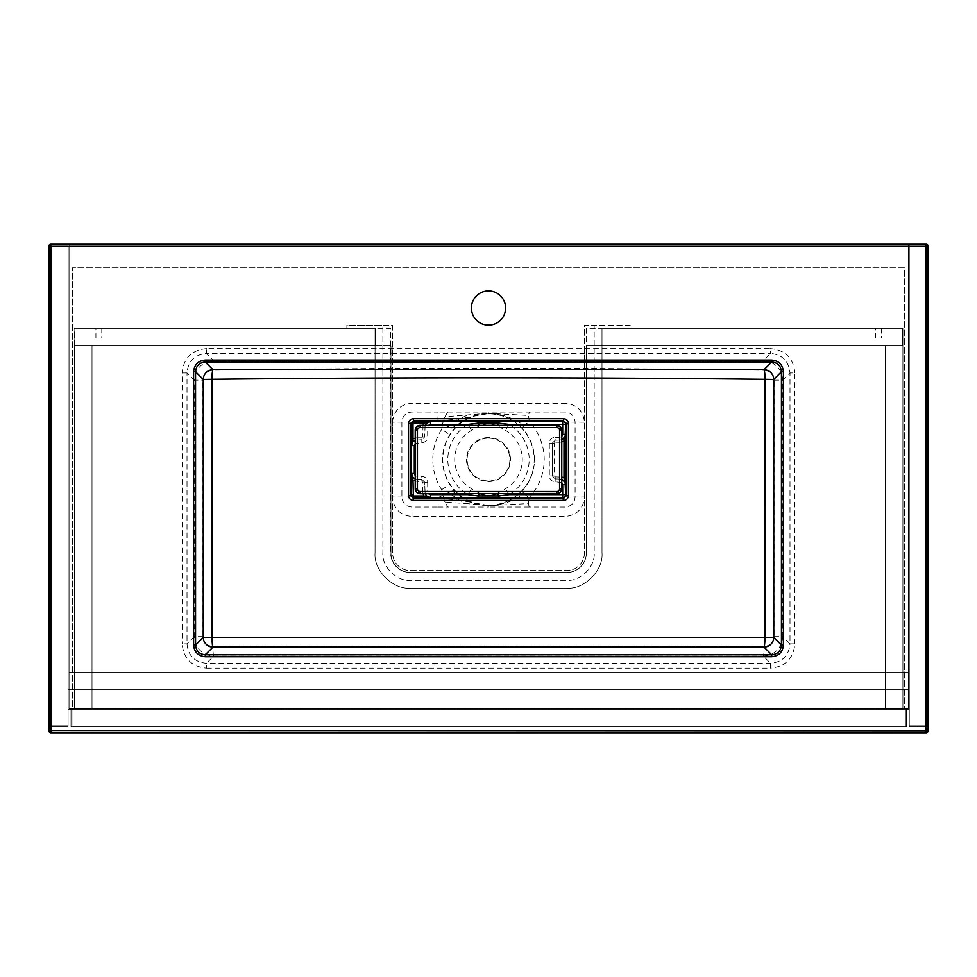 <?xml version="1.0" encoding="UTF-8"?>
<svg xmlns="http://www.w3.org/2000/svg" width="977" height="977" viewBox="0 0 977 977"><rect width="100%" height="100%" fill="white"/><g stroke="black" fill="none" stroke-linecap="round" stroke-linejoin="round"><path stroke-width="0.73" stroke-dasharray="4.88 3.66" d="M346.872 325.341L346.872 328.272L390.69 328.272L390.69 552.982A19.54 19.54 0 0 0 410.23 572.522L566.831 572.522A19.54 19.54 0 0 0 586.371 552.982L586.371 328.272L630.202 328.272L630.202 325.341L594.187 325.341L594.187 552.982C595.408 566.513 580.362 581.559 566.831 580.338L410.23 580.338C396.699 581.559 381.653 566.513 382.874 552.982L382.874 325.341L392.644 325.341L392.644 552.982A17.586 17.586 0 0 0 410.23 570.568L566.831 570.568A17.586 17.586 0 0 0 584.417 552.982L584.417 325.341L594.187 325.341L594.187 552.982C595.408 566.513 580.362 581.559 566.831 580.338L410.23 580.338C396.699 581.559 381.653 566.513 382.874 552.982L382.874 325.341L346.872 325.341L346.872 328.272L390.69 328.272L390.69 552.982A19.54 19.54 0 0 0 410.23 572.522L566.831 572.522A19.54 19.54 0 0 0 586.371 552.982L586.371 328.272L630.202 328.272L630.202 325.341L584.417 325.341L584.417 552.982A17.586 17.586 0 0 1 566.831 570.568L410.23 570.568A17.586 17.586 0 0 1 392.644 552.982L392.644 325.341L346.872 325.341M605.911 328.272L602.003 328.272L602.003 552.982C603.578 570.385 584.234 589.729 566.831 588.154L410.23 588.154C392.839 589.729 373.495 570.385 375.058 552.982L375.058 328.272L371.15 328.272M602.003 328.272L902.528 328.272L902.528 345.858L602.003 345.858L602.003 328.272L902.528 328.272L902.528 345.858L902.528 328.272L602.003 328.272L902.919 328.272L602.003 328.272L602.003 345.858L902.919 345.858L902.919 328.272L902.919 345.858L602.003 345.858L602.003 328.272L602.003 345.858L902.528 345.858L902.528 328.272L902.528 345.858L602.003 345.858L602.003 328.272L602.003 345.858L902.528 345.858L902.528 328.272L602.003 328.272L602.003 552.982C603.578 570.385 584.234 589.729 566.831 588.154L410.23 588.154C392.839 589.729 373.495 570.385 375.058 552.982L375.058 328.272M561.775 479.145L555.192 478.815L552.274 475.897L552.274 443.204L555.192 440.273L552.237 443.155L552.237 475.933L555.156 478.852L561.775 479.218M425.117 493.739L424.763 482.235L421.844 479.316L424.726 482.284L415.225 481.05M425.044 425.349L424.714 436.817L421.783 439.735L421.783 437.794L422.76 436.817L423.017 425.349M415.225 440.138L421.82 439.772L424.751 436.853L427.67 436.853C427.328 440.407 425.374 442.349 421.82 442.691L415.225 443.485M508.516 425.349L505.561 430.393L497.244 425.63L488.5 423.407M496.731 493.739L505.561 488.695A33.78 33.78 0 0 0 505.561 430.393M479.548 425.349A9.77 2.088 -117.1 0 0 479.756 425.63L471.439 430.393A33.78 33.78 0 0 0 471.439 488.695L480.269 493.739M488.5 437.562A21.982 21.982 0 0 0 469.461 470.535A21.982 21.982 0 0 0 507.539 470.535A21.982 21.982 0 0 0 488.5 437.562M488.5 438.16A21.384 21.384 0 0 1 507.014 470.242A21.384 21.384 0 0 1 469.986 470.242A21.384 21.384 0 0 1 488.5 438.16M561.775 439.882L555.156 440.236L555.192 442.227L554.215 443.204L554.215 475.897L555.192 476.874L561.775 477.118M561.775 482.565L555.156 481.771C551.602 481.429 549.66 479.487 549.318 475.933L549.318 443.155C549.66 439.613 551.602 437.659 555.156 437.317L555.156 440.236L561.775 439.943M415.225 479.023L421.808 479.353L421.844 476.397C425.386 476.739 427.34 478.693 427.682 482.235L424.726 482.284L425.056 493.739M421.808 481.307L421.844 479.316L415.225 478.962M421.82 442.691L421.783 439.735L415.225 440.065M422.76 436.817L424.751 436.853L425.105 425.349M423.029 493.739L422.772 491.773L424.763 491.736L427.682 491.736L428.476 493.739M417.191 481.307L417.228 476.397L421.844 476.397M559.772 481.771L559.809 476.874M415.225 438.038L417.191 437.794L417.228 442.691M555.156 481.771L555.192 476.874M549.318 475.933L554.215 475.897M549.318 443.155L554.215 443.204M422.76 427.315L427.67 427.352L427.67 436.853M555.156 437.317L559.772 437.317L559.809 440.273L559.809 442.227L555.192 442.227M471.439 430.393L468.484 425.349M508.516 493.739L505.561 488.695M471.439 488.695L468.484 493.739M72.359 709.253L904.641 709.253L72.359 709.253L72.359 267.747L904.641 267.747L904.641 709.253L904.641 267.747L72.359 267.747L72.359 709.253M488.415 413.576C500.566 413.271 511.814 418.156 522.158 428.231A45.968 45.968 0 0 1 522.048 490.967C511.753 500.945 500.578 505.793 488.5 505.512L488.341 505.512C476.214 505.756 465.015 500.835 454.732 490.735A45.968 45.968 0 0 1 454.732 428.353C465.04 418.241 476.263 413.308 488.415 413.576L459.41 418.815L443.631 420.452L444.975 416.788L487.926 413.283C501.103 413.589 513.12 417.692 523.965 425.581L529.278 421.6L565.634 422.076L565.646 497.049L529.155 497.623A55.701 55.701 0 0 0 529.278 421.6L528.545 415.457L487.926 413.283L488.5 412.05L529.278 412.05L528.545 415.457M488.5 505.268A45.724 45.724 0 0 0 528.093 436.682A45.724 45.724 0 0 0 448.907 436.682A45.724 45.724 0 0 0 488.5 505.268M488.341 505.512L468.496 501.787L451.887 491.004L438.075 497.623L411.354 497.049L411.354 422.076L437.94 421.6L442.41 424.213L441.665 429.392L449.847 434.655M454.732 490.735L451.887 491.004M522.048 490.967L523.855 493.629C513.01 501.409 501.03 505.451 487.902 505.756L466.566 503.558L459.422 500.285L468.496 501.787M441.665 429.392A55.701 55.701 0 0 0 441.665 489.709L443.705 498.673L459.422 500.285L448.162 492.371M441.665 489.709L449.847 484.433M443.631 420.452L442.41 424.213L451.862 428.134L454.732 428.353M451.862 428.134L468.496 417.289M522.158 428.231L523.965 425.581M523.855 493.629L529.155 497.623L528.447 503.595L487.902 505.756L488.5 507.075L447.845 507.075L445.06 502.251L466.566 503.558M445.06 502.251L443.705 498.673M528.447 503.595L529.155 507.075L565.097 507.075C571.179 506.501 574.513 503.167 575.099 497.061L575.099 422.052C574.549 415.97 571.227 412.636 565.146 412.038L529.278 412.05M437.94 421.6L437.965 412.05L411.854 412.038C405.785 412.624 402.463 415.958 401.889 422.052L401.901 497.061C402.463 503.143 405.809 506.489 411.903 507.075L438.075 507.075L438.075 497.623M438.075 507.075L447.845 507.075M529.155 507.075L488.5 507.075M444.975 416.788L447.722 412.05L437.965 412.05M447.722 412.05L488.5 412.05M411.354 497.049L392.449 497.012C393.609 508.834 400.106 515.331 411.952 516.515L565.06 516.515C576.857 515.355 583.342 508.858 584.515 497.024L565.646 497.049M565.06 516.515L565.085 497.611M411.952 516.515L411.915 497.611M411.354 422.076L392.449 422.186L392.449 497.012M411.867 421.575L411.915 403.33C400.265 404.319 393.768 410.609 392.449 422.186M565.133 421.575L565.097 403.33L411.915 403.33M584.515 497.024L584.49 422.174C583.208 410.633 576.748 404.356 565.097 403.33M584.49 422.174L565.634 422.076M764.087 370.271C770.047 370.881 773.381 374.167 774.114 380.126L774.016 636.662C773.357 642.61 770.047 645.858 764.087 646.42L212.913 646.432C206.965 645.882 203.656 642.622 202.972 636.662L202.862 380.126C203.595 374.179 206.941 370.881 212.913 370.234C396.638 367.474 580.362 367.486 764.087 370.271A9.77 0.843 89.6 0 0 763.245 360.733L213.755 360.733C201.921 361.869 195.4 368.341 194.215 380.126L202.862 380.126M774.016 636.662L782.785 636.662L782.785 380.126C781.576 368.317 775.054 361.844 763.245 360.733L770.523 353.454C782.382 354.578 788.866 361.063 789.99 372.921L782.785 380.126L774.114 380.126M794.851 643.867L794.851 372.921L789.99 372.921L789.99 643.867L782.785 636.662C781.6 648.459 775.079 654.92 763.245 656.056L770.523 663.334L770.523 668.207C785.325 666.778 793.434 658.669 794.851 643.867L789.99 643.867C788.866 655.726 782.382 662.211 770.523 663.334L206.477 663.334C194.618 662.211 188.134 655.726 187.01 643.867L187.01 372.921L194.215 380.126L194.215 636.662C195.424 648.484 201.946 654.944 213.755 656.056L763.245 656.056A9.77 0.843 90.4 0 0 764.087 646.42M202.972 636.662L194.215 636.662L187.01 643.867L182.149 643.867C183.566 658.669 191.675 666.778 206.477 668.207L206.477 663.334L213.755 656.056A9.77 0.843 89.6 0 1 212.913 646.432M212.913 370.234A9.77 0.843 90.4 0 1 213.755 360.733L206.477 353.454L770.523 353.454L770.523 348.594L206.477 348.594L206.477 353.454C194.618 354.578 188.134 361.063 187.01 372.921L182.149 372.921L182.149 643.867M488.5 290.914A17.098 17.098 0 0 0 473.698 316.56A17.098 17.098 0 0 0 503.302 316.56A17.098 17.098 0 0 0 488.5 290.914M95.917 328.272L101.779 328.272L95.917 328.272L95.917 338.042L101.779 338.042L95.917 338.042M74.814 345.858L375.339 345.858L375.339 328.272L74.814 328.272L74.814 345.858L74.814 328.272L375.339 328.272L375.339 345.858L74.814 345.858L74.814 328.272L74.814 345.858L375.339 345.858L375.339 328.272L375.339 345.858L375.339 328.272L74.423 328.272L74.423 345.858L375.339 345.858L74.423 345.858L74.423 708.911L92.009 708.911L92.009 345.858L390.971 345.858L92.009 345.858L92.009 709.302L885.333 709.302L885.333 345.858L586.371 345.858L586.371 552.982A19.54 19.54 0 0 1 566.831 572.522L410.511 572.522A19.54 19.54 0 0 1 390.971 552.982L390.971 345.858L390.971 552.982A19.54 19.54 0 0 0 410.511 572.522L566.831 572.522A19.54 19.54 0 0 0 586.371 552.982L586.371 345.858L885.333 345.858L885.333 709.302L92.009 709.302L92.009 345.858L74.423 345.858L92.009 345.858L92.009 708.911L74.423 708.911L92.009 708.911L92.009 345.858L74.423 345.858L74.423 708.911L74.423 345.858L74.423 708.911L92.009 708.911L74.423 708.911L92.009 708.911L92.009 345.858L92.009 709.302L74.423 709.302L74.423 345.858L92.009 345.858L74.423 345.858L92.009 345.858L92.009 709.302L74.423 709.302L74.423 328.272L375.339 328.272L74.814 328.272L375.339 328.272L375.339 345.858L74.814 345.858L74.814 328.272L74.814 345.858M875.563 328.272L881.425 328.272L875.563 328.272L875.563 338.042L881.425 338.042L875.563 338.042M885.333 708.911L902.919 708.911L902.919 345.858L885.333 345.858L885.333 708.911L885.333 345.858L902.919 345.858L902.919 708.911L885.333 708.911L902.919 709.302L902.919 345.858L885.333 345.858L885.333 709.302L902.919 709.302L885.333 709.302L902.919 708.911L902.919 345.858L885.333 345.858L885.333 708.911M885.333 345.858L902.919 345.858L902.919 709.302L885.333 709.302L902.919 709.302L902.919 345.858L885.333 345.858L885.333 709.302L885.333 345.858M905.361 709.302L71.98 709.302L71.98 726.888L905.361 726.888L71.98 726.888L71.98 709.302L905.361 709.302L905.361 726.888L905.361 709.302L905.361 726.888L71.98 726.888L906.338 726.888L71.003 726.888L905.361 726.888L905.361 709.302L71.98 709.302L71.98 726.888L71.98 709.302L906.338 709.302L71.003 709.302L905.361 709.302M71.003 726.888L71.003 709.302L71.003 726.888M906.338 726.888L906.338 709.302L906.338 726.888M908.292 689.762L69.049 689.762L69.049 672.176L908.292 672.176L69.049 672.176L69.049 689.762L908.292 689.762L908.292 672.176L908.292 689.762L908.292 672.176L69.049 672.176L909.269 672.176L68.072 672.176L908.292 672.176L908.292 689.762L69.049 689.762L69.049 672.176L69.049 689.762L909.269 689.762L68.072 689.762L908.292 689.762M68.072 672.176L68.072 689.762L68.072 672.176M909.269 672.176L909.269 689.762L909.269 672.176M69.049 245.227L908.292 245.227L69.049 245.227L69.049 708.325L69.049 245.227L908.292 245.227L908.292 708.325L69.049 708.325L908.292 708.325L908.292 245.227L908.292 708.325L69.049 708.325L69.049 245.227L908.292 245.227L908.292 708.325L69.049 708.325L69.049 245.227M909.269 709.302L68.072 709.302L68.072 244.25L909.269 244.25L909.269 709.302L68.072 709.302L68.072 244.25L909.269 244.25L909.269 709.302M50.486 725.911L50.486 245.227L68.072 245.227L68.072 725.911L68.072 245.227L50.486 245.227L50.486 725.911L68.072 725.911L50.486 725.911L68.072 725.911L68.072 245.227L68.072 726.888L68.072 244.25L68.072 725.911L50.486 725.911L50.486 245.227L68.072 245.227L50.486 245.227L50.486 726.888L50.486 244.25L50.486 725.911M68.072 244.25L50.486 244.25M68.072 726.888L50.486 726.888L68.072 726.888M926.855 244.36L926.855 726.888L926.855 725.911L909.269 725.911L926.855 725.911L926.855 245.227L909.269 245.227L909.269 725.911L909.269 245.227L909.269 725.911L909.269 245.227L926.855 245.227L926.855 725.911L926.855 245.227L909.269 245.227L926.855 245.227L926.855 725.911L909.269 725.911L926.855 725.911L909.269 725.911L909.269 726.888L909.269 244.25L909.269 726.888L926.855 726.888L909.269 726.888L926.855 726.888L926.855 244.25L909.269 244.25M510.544 425.349A40.68 40.68 0 0 1 510.544 493.739M559.772 437.317L561.775 436.524M466.456 493.739A40.68 40.68 0 0 1 466.456 425.349M428.463 425.349L427.67 427.352M415.225 475.604L417.228 476.397M427.682 482.235L427.682 491.736M417.191 437.794L421.783 437.794M422.772 491.773L422.772 482.284M561.775 441.97L559.809 442.227M448.125 426.802L459.41 418.815L466.53 415.53M794.851 372.921C793.434 358.132 785.325 350.01 770.523 348.594M206.477 668.207L770.523 668.207M206.477 348.594C191.675 350.01 183.566 358.132 182.149 372.921M101.779 328.272L101.779 338.042M881.425 328.272L881.425 338.042"/><path stroke-width="1.47" d="M556.89 493.739A4.885 4.885 0 0 0 561.775 488.854L561.775 430.234A4.885 4.885 0 0 0 556.89 425.349L420.11 425.349A4.885 4.885 0 0 0 415.225 430.234L415.225 488.854A4.885 4.885 0 0 0 420.11 493.739L556.89 493.47L420.11 493.739M561.775 436.524L562.691 434.399L565.646 434.435L565.964 440.993L564.01 440.993L565.646 434.435L564.535 437.891L561.775 439.943M565.964 440.993L565.646 484.653L564.633 481.343L561.775 479.145M415.225 478.962L413.1 477.606L411.39 473.479L412.99 480.073L411.036 480.073L411.354 473.515L412.367 476.837L415.225 479.023M415.225 440.138L413.1 441.494L411.39 445.61L414.309 445.61L414.309 473.479L411.39 473.479L411.036 439.015L412.99 439.015L411.354 445.573L412.465 442.117L415.225 440.065M415.225 481.05L412.99 480.073L413.418 498.465L563.582 498.465L566.501 495.547L568.455 495.547C568.162 498.514 566.538 500.139 563.582 500.419L413.418 500.419L413.418 498.465L410.499 495.547L411.036 480.073M425.056 493.739L427.108 496.499L430.564 497.611L413.955 497.928L411.036 495.009L412.99 495.009M411.036 439.015L411.036 424.091L413.955 421.16L430.552 421.478L427.23 422.504L425.044 425.349M488.5 290.914A17.098 17.098 0 0 0 473.698 316.56A17.098 17.098 0 0 0 503.302 316.56A17.098 17.098 0 0 0 488.5 290.914M926.196 732.75L50.804 732.75A1.954 1.954 -45 0 1 48.85 730.796L48.85 246.204A1.954 1.954 -135 0 1 50.804 244.25L926.196 244.25A1.954 1.954 -45 0 1 928.15 246.204L928.15 730.796A1.954 1.954 -135 0 1 926.196 732.75L51.06 732.494A1.954 1.954 -135 0 1 49.106 730.54L49.106 246.46A1.954 1.954 -45 0 1 51.06 244.506L925.94 244.506A1.954 1.954 45 0 1 927.894 246.46L927.894 730.54A1.954 1.954 135 0 1 925.94 732.494L925.94 246.46L51.06 246.46L51.06 730.54L928.15 730.796M783.395 371.736L783.395 645.052C782.699 652.16 778.816 656.056 771.708 656.739L771.708 654.785L764.026 647.104L212.974 647.104A9.77 9.697 45 0 1 203.24 637.37L203.253 379.43A9.77 9.697 135 0 1 212.986 369.697L764.014 369.697A9.77 1.014 89.5 0 1 765.04 379.284C580.753 377.293 396.393 377.293 211.936 379.259L212.033 637.456L764.954 637.456L765.04 379.284L773.747 379.43L773.76 637.37A9.77 9.697 -45 0 1 764.026 647.104A9.77 0.928 90.5 0 0 764.954 637.456L773.76 637.37L781.441 645.052L781.441 371.736C780.879 365.813 777.631 362.565 771.708 362.003L771.708 360.061C778.816 360.745 782.699 364.641 783.395 371.736L781.441 371.736L773.747 379.43A9.77 9.697 -135 0 0 764.014 369.697L771.708 362.003L205.292 362.003C199.369 362.565 196.121 365.813 195.559 371.736L193.605 371.736C194.301 364.641 198.184 360.745 205.292 360.061L771.708 360.061M205.292 360.061L205.292 362.003L212.986 369.697A9.77 1.05 90.5 0 0 211.936 379.259L203.253 379.43L195.559 371.736L195.559 645.052C196.121 650.987 199.369 654.224 205.292 654.785L771.708 654.785C777.631 654.224 780.879 650.987 781.441 645.052L783.395 645.052M561.775 479.218L565.158 482.455L565.61 494.655A2.931 2.907 -45 0 1 562.691 497.574L430.601 497.574L426.473 495.864L425.117 493.739M425.105 425.349L426.46 423.236L430.588 421.514L562.691 421.514A2.931 2.907 -135 0 1 565.61 424.433L565.158 436.634L561.775 439.882M510.544 493.739A40.68 40.68 0 0 1 509.054 494.655L565.61 494.655L566.501 495.547L566.501 423.542L563.582 420.623L563.582 418.681C566.55 418.974 568.162 420.586 568.455 423.542L568.455 495.547M562.691 434.399L562.691 421.514L563.582 420.623L413.418 420.623L410.499 423.542L410.499 495.547L408.545 495.547L408.545 423.542L412.99 424.091L412.99 439.015L415.225 438.038M771.708 656.739L205.292 656.739L205.292 654.785L212.974 647.104A9.77 0.94 89.5 0 1 212.033 637.456L203.24 637.37L195.559 645.052L193.605 645.052L193.605 371.736M479.756 493.47C485.618 496.414 491.443 496.414 497.244 493.47M488.5 423.407L483.346 424.14M428.476 493.739L430.601 494.655L430.564 497.611L424.006 495.986L424.006 497.928M508.516 493.739L509.054 494.655L498.966 495.925L478.034 495.925L467.946 494.655A40.68 40.68 0 0 1 466.456 493.739M479.548 493.739A9.77 2.088 117.1 0 0 478.034 495.925L478.034 497.574M497.452 493.739A9.77 2.088 -117.1 0 1 498.966 495.925L498.966 497.574M563.582 500.419L562.691 497.574L562.691 484.69L565.646 484.653L564.01 478.095L564.01 440.993L561.775 441.97M423.994 421.16L423.994 423.114L430.552 421.478L430.588 424.433L428.463 425.349M478.034 421.514L478.034 423.163L498.966 423.163L509.054 424.433L508.516 425.349M468.484 425.349L467.946 424.433L478.034 423.163A9.77 2.088 -117.1 0 0 479.548 425.349M498.966 421.514L498.966 423.163A9.77 2.088 117.1 0 1 497.452 425.349M565.964 478.095L561.775 477.118M510.544 425.349A40.68 40.68 0 0 0 509.054 424.433L565.61 424.433L568.455 423.542M423.017 425.349L423.994 423.114L413.955 423.114L413.418 418.681L563.582 418.681M468.484 493.739L467.946 494.655L430.601 494.655M50.486 244.25L68.072 244.25M909.269 244.25L926.855 244.36M420.11 491.516L556.89 491.516A2.662 2.662 0 0 0 559.552 488.854L559.552 430.234A2.662 2.662 0 0 0 556.89 427.584L420.11 427.584A2.662 2.662 0 0 0 417.448 430.234L417.448 488.854A2.662 2.662 0 0 0 420.11 491.516L420.11 493.47A4.604 4.604 0 0 1 415.506 488.854L415.506 430.234A4.604 4.604 0 0 1 420.11 425.63L556.89 425.63A4.604 4.604 0 0 1 561.494 430.234L561.775 488.854M559.552 488.854L561.494 488.854A4.604 4.604 0 0 1 556.89 493.47L556.89 491.516M559.552 430.234L561.775 430.234M556.89 427.584L556.89 425.349M420.11 427.584L420.11 425.349M417.448 430.234L415.225 430.234M417.448 488.854L415.225 488.854M562.691 484.69L561.775 482.565M466.456 425.349A40.68 40.68 0 0 1 467.946 424.433L430.588 424.433M415.225 443.485L414.309 445.61M414.309 473.479L415.225 475.604M205.292 656.739C198.184 656.056 194.301 652.16 193.605 645.052M48.85 730.796L51.06 730.54L50.804 732.75M928.15 246.204L925.94 246.46L926.196 244.25M50.804 244.25L51.06 246.46L48.85 246.204M408.545 423.542C408.838 420.586 410.462 418.962 413.418 418.681M413.418 500.419C410.45 500.126 408.838 498.502 408.545 495.547M413.955 423.114L412.99 424.091M413.955 495.986L424.006 495.986L423.029 493.739"/></g></svg>
